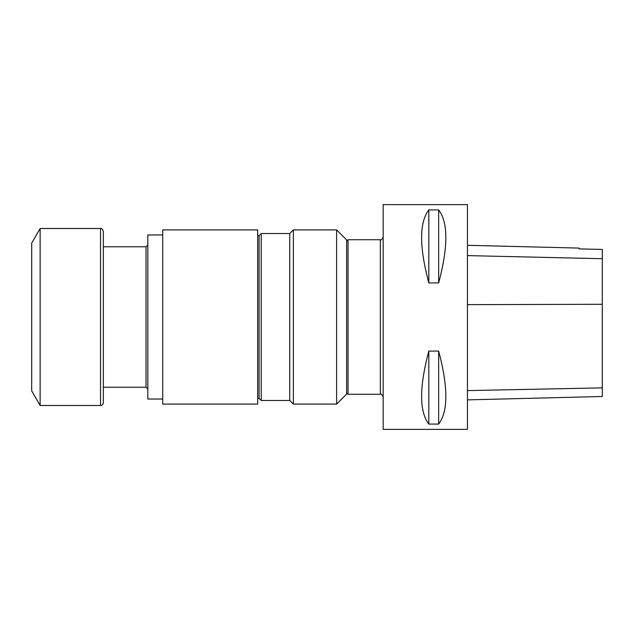 <?xml version="1.0" encoding="UTF-8"?>
<svg xmlns="http://www.w3.org/2000/svg" width="634" height="634" viewBox="0 0 634 634"><rect width="100%" height="100%" fill="white"/><g stroke="black" fill="none" stroke-linecap="round" stroke-linejoin="round"><path stroke-width="0.95" d="M103.342 387.216L146.042 387.216L146.042 246.784L103.342 246.784L103.342 231.315L103.342 402.685C103.176 404.397 102.24 405.332 100.529 405.498L40.132 405.498L40.132 228.502L31.7 243.099L31.7 390.901L40.132 405.498M383.166 429.376L383.166 204.623L467.448 204.623L467.448 429.376L383.166 429.376M428.814 351.085L438.649 351.085C448.246 387.176 448.246 411.506 438.649 424.083L428.814 424.083C419.217 411.506 419.217 387.176 428.814 351.085L428.814 424.083M428.814 209.917L438.649 209.917C448.246 222.494 448.246 246.824 438.649 282.915L428.814 282.915C419.217 246.824 419.217 222.494 428.814 209.917L428.814 282.915M467.448 399.88L602.3 396.488L602.3 249.416L579.119 248.893L579.119 248.1L467.448 245.295M438.649 351.085L438.649 424.083M438.649 209.917L438.649 282.915M346.639 241.142L348.042 239.739L348.042 394.261L380.352 394.261L380.352 239.739C381.018 240.468 381.953 239.533 383.166 236.934M336.614 404.096L346.639 394.071L346.639 239.929L336.614 229.904L293.36 229.904L293.36 404.096L336.614 404.096L336.614 229.904M259.084 398.35L261.224 400.49L261.224 233.51L259.084 235.65M261.224 400.49L289.754 400.49L289.754 233.51L261.224 233.51M289.754 233.51L293.36 229.904M257.673 398.477L259.084 398.477L259.084 235.523L257.673 235.523M162.716 404.096L162.716 229.904L257.673 229.904L257.673 404.096L162.716 404.096M162.716 399.04L147.825 399.04L147.825 234.96L162.716 234.96M602.3 387.865L467.448 390.592M602.3 304.28L467.448 304.653M602.3 258.712L467.448 255.605M100.529 405.498L100.529 228.502L40.132 228.502M346.639 392.858L348.042 394.261M348.042 239.739L380.352 239.739M380.352 394.261C381.018 393.532 381.953 394.467 383.166 397.066M289.754 400.49L293.36 404.096M146.042 387.216L147.825 388.999M146.042 246.784L147.825 245.001M100.529 228.502C101.377 227.915 102.312 228.85 103.342 231.315"/></g></svg>
